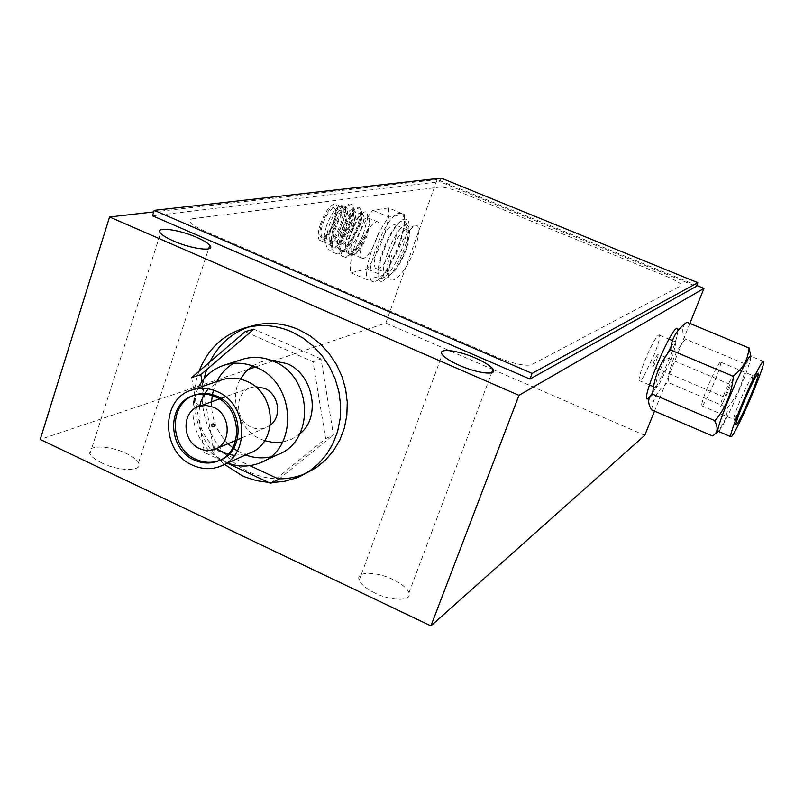 <?xml version="1.0" encoding="UTF-8"?>
<svg xmlns="http://www.w3.org/2000/svg" width="804" height="804" viewBox="0 0 804 804"><rect width="100%" height="100%" fill="white"/><g stroke="black" fill="none" stroke-linecap="round" stroke-linejoin="round"><path stroke-width="0.6" stroke-dasharray="4.02 3.01" d="M441.175 178.096L439.878 181.724L696.324 286.375M152.479 215.794L439.878 181.724M644.758 435.326L493.254 369.649M492.942 369.508L385.819 323.077L274.867 360.443M273.028 361.056L255.401 366.996M247.863 369.528L40.2 439.456M101.806 462.953C95.636 459.948 91.676 456.943 89.917 453.918C84.309 444.903 108.922 444.823 126.359 453.476C132.71 456.541 136.75 459.627 138.489 462.742C143.896 471.445 119.585 471.787 101.806 462.953M375.026 593.061C366.413 588.809 361.137 584.528 359.207 580.207C355.177 571.302 375.719 571.051 392.885 579.493C401.698 583.794 407.055 588.176 408.955 592.638C412.713 601.221 392.402 601.643 375.026 593.061M689.943 323.268L654.486 411.196M385.819 323.077L437.175 179.563L696.706 285.43M678.043 330.544C677.3 341.097 662.747 376.795 652.758 392.694M299.962 433.617L291.862 439.115L282.566 442.13M264.657 440.682L260.787 439.135C239.652 431.065 228.467 397.447 240.426 379.126M252.556 365.88L261.441 361.76L271.119 360.292M153.715 211.924L437.175 179.563M375.347 281.31L377.207 280.526C387.689 275.269 404.342 239.431 404.301 222.326C404.392 215.924 402.774 212.909 399.447 213.261C384.322 214.115 358.473 287.681 375.347 281.31M192.397 218.758L439.999 187.061C444.712 187.051 452.521 189.181 463.426 193.432L665.993 276.164C677.018 280.867 682.073 284.033 681.159 285.671L531.655 364.694C525.273 366.413 513.565 363.84 496.51 356.986L204.568 231.06C190.417 224.477 186.357 220.376 192.397 218.758M382.423 278.124C368.433 283.34 390.131 221.814 402.724 220.929C405.507 220.597 406.854 223.1 406.774 228.467C406.794 242.798 392.714 273.099 383.97 277.46L382.423 278.124M405.829 225.12C409.829 225.08 410.532 230.607 407.929 241.702C404.754 253.25 400.141 263.159 394.101 271.44L387.257 277.33C374.594 282.043 394.412 226.014 405.829 225.12M382.885 281.008L391.025 274.003C398.181 264.214 403.628 252.496 407.377 238.838C410.462 225.693 409.628 219.12 404.874 219.1C391.267 220.015 367.729 286.747 382.885 281.008M198.015 387.94L193.744 400.513C190.447 422.12 197.01 440.24 213.422 454.853L227.562 463.034M221.321 380.051L208.266 388.855M204.769 393.457L204.377 394.081M255.31 386.654L251.039 387.518C234.265 392.191 234.517 420.361 251.3 427.135C256.104 429.256 260.868 429.477 265.591 427.798L270.425 425.055M199.724 406.09L199.704 406.161C197.211 422.462 202.156 436.12 214.547 447.145L216.467 448.602M228.075 454.24L228.788 454.431M234.487 455.416L249.17 453.345M241.642 359.579L233.482 363.348M216.758 381.598L213.452 390.151M212.417 394.573L212.236 395.598M211.583 401.799C211.201 418.07 216.698 432.029 228.075 443.687M232.798 447.788L233.622 448.421M237.391 450.943L245.602 454.943M270.335 456.943L277.35 454.803M270.576 483.365L325.63 438.642L313.017 361.79L245.2 331.64M191.664 377.599L204.427 452.491L227.281 463.154M325.63 438.642L333.459 434.904L321.017 358.926L313.017 361.79M278.918 479.174L333.459 434.904M204.427 452.491L213.422 448.692L249.823 465.637M201.985 381.357L213.422 448.692M321.017 358.926L253.893 329.158M224.507 464.4C198.126 442.622 187.151 402.613 199.08 371.227M272.355 482.47L268.435 482.37M204.025 378.734C195.462 414.934 215.914 457.074 249.411 472.079C258.687 476.38 268.285 478.631 278.214 478.852M252.355 325.851L248.446 327.077M209.804 362.031L206.608 369.679M725.258 395.658L729.831 384.302L725.258 395.658M652.848 366.805L653.843 365.488C656.466 360.554 657.923 356.785 658.205 354.182L656.928 355.428C654.295 360.363 652.838 364.142 652.557 366.755L652.848 366.805M722.866 402.452C729.389 390.633 738.092 365.941 731.198 378.734C724.525 390.814 715.851 415.608 722.866 402.452M643.994 375.95L654.175 354.725C658.255 344.323 660.064 337.821 659.602 335.238C659.079 334.092 657.541 335.559 655.009 339.63C648.044 350.614 637.572 377.85 639.21 380.593C639.743 381.82 641.341 380.272 643.994 375.95M670.958 347.067L671.32 346.464C673.812 342.353 675.29 340.856 675.752 341.981C676.104 344.534 674.224 351.016 670.114 361.438L659.963 382.734C657.35 387.086 655.813 388.664 655.35 387.468C655.511 381.779 659.441 370.704 667.149 354.242M752.383 375.609L744.896 389.679C739.017 402.693 735.288 412.191 733.71 418.18L733.56 419.336C734.052 420.442 736.755 415.718 741.68 405.176C748.464 390.071 752.212 380.232 752.946 375.639L752.383 375.609M720.213 362.172C718.706 363.659 716.123 368.292 712.455 376.051C705.631 391.156 701.992 401.045 701.55 405.718C702.264 406.914 705.108 402.281 710.083 391.809C716.866 376.795 720.484 366.946 720.917 362.262L720.213 362.172M763.8 361.569L751.006 356.262L750.232 360.684C746.856 372.081 740.755 387.468 731.941 406.864C725.901 419.849 721.6 427.899 719.017 431.044L718.585 431.467M714.756 434.21L712.535 435.808C721.992 428.19 727.007 418.844 727.58 407.789L727.861 407.186C738.022 394.975 743.881 380.815 745.459 364.684L745.64 364.172L685.299 339.067C681.44 331.68 682.013 326.042 687.008 322.173L687.018 322.052M750.825 355.81L750.031 359.368L745.64 364.172M651.622 409.97L651.732 409.779C652.898 398.503 658.265 389.377 667.822 382.382L727.58 407.789M667.933 382.201L668.044 381.92C669.451 365.86 675.159 351.72 685.169 339.469L685.289 339.177M352.584 229.492C349.197 238.356 345.66 243.562 341.961 245.109L340.353 244.617C338.876 242.506 339.228 238.125 341.409 231.462C345.991 220.115 350.072 215.04 353.639 216.256C355.147 218.386 354.795 222.798 352.584 229.492M334.374 221.824C331.64 229.21 328.524 234.195 325.017 236.778L323.66 237.341L322.002 236.828C320.464 234.698 320.766 230.306 322.906 223.653C327.469 212.336 331.6 207.301 335.278 208.558L336.273 212.799L334.374 221.824M333.891 221.432C331.007 229.251 327.71 234.517 324.002 237.25L322.555 237.853C319.158 237.602 318.886 232.778 321.751 223.361C329.127 207.07 333.841 203.241 335.911 211.874L333.891 221.432M320.575 223.552C317.871 231.924 317.49 237.461 319.429 240.145L321.55 240.798C326.313 238.878 330.806 232.366 335.027 221.251C337.78 212.819 338.152 207.241 336.162 204.517C331.519 202.93 326.323 209.281 320.575 223.552M326.424 226.024L324.032 237.15L325.228 242.607L327.318 243.25C332.052 241.311 336.534 234.788 340.775 223.673C343.529 215.231 343.921 209.653 341.961 206.94L340.062 206.316L338.142 207.11C333.76 210.407 329.861 216.708 326.424 226.024M342.072 223.512L343.589 219.301C346.253 210.105 346.032 205.321 342.936 204.96L341.057 205.723C336.424 209.341 332.213 216.668 328.414 227.703L325.801 241.642C326.374 251.843 330.534 252.798 338.293 244.496L340.705 241.431L349.177 225.974L351.237 220.326C353.69 212.236 354.082 207.09 352.433 204.889C347.338 203.291 341.469 211.944 334.806 230.859C331.821 242.044 331.781 249.441 334.685 253.039L337.861 254.054C341.047 253.451 344.564 250.546 348.403 245.32L357.227 229.361L359.488 223.12C361.79 215.341 362.162 210.397 360.584 208.296C355.579 206.728 349.74 215.422 343.067 234.346C340.072 245.542 339.991 252.928 342.846 256.516L345.981 257.511L354.413 251.34L356.363 249.009L365.81 233.622L369.267 224.748L366.815 234.436L357.589 251.562C354.252 254.798 351.599 255.612 349.609 253.984C347.258 251.129 347.197 245.23 349.438 236.306L356.574 219.502C359.579 215.02 361.75 213.452 363.106 214.768C368.232 219.653 348.675 258.556 341.439 250.516C338.997 247.511 338.966 241.421 341.348 232.245L348.092 216.407C351.217 211.673 353.499 209.995 354.946 211.351C360.182 216.286 340.635 255.139 333.288 247.049C330.745 243.893 330.745 237.582 333.298 228.135L339.62 213.361C342.866 208.347 345.268 206.538 346.795 207.945C351.308 211.884 337.157 243.934 327.992 244.436C332.926 242.245 337.569 235.421 341.921 223.954L343.62 219.371C345.65 212.929 346.032 208.839 344.755 207.09C340.192 200.206 323.359 240.115 331.248 246.185C334.273 248.275 338.233 246.034 343.137 239.461L351.84 222.266C353.75 216.075 354.112 212.155 352.906 210.497C348.454 203.653 331.61 243.622 339.399 249.642C342.313 251.692 346.152 249.562 350.916 243.26L360.081 225.2C361.88 219.251 362.212 215.492 361.066 213.914C356.735 207.11 339.881 247.129 347.569 253.119C350.373 255.119 354.092 253.099 358.735 247.059L368.332 228.165L369.267 224.748M369.88 222.999L368.775 218.155C364.393 216.678 359.287 223.11 353.479 237.451C350.715 245.843 350.232 251.361 352.021 253.994L354.021 254.597L355.378 254.024C359.74 250.848 363.709 244.456 367.317 234.838L369.88 222.999L367.77 217.713L363.086 235.12C356.966 247.933 350.926 255.25 344.966 257.079L341.821 256.084C338.976 252.516 339.037 245.17 342.001 234.034L350.494 214.477C354.594 208.316 357.619 206.115 359.569 207.864C361.509 211.09 360.393 218.115 356.222 228.939C350.041 243.089 343.589 251.31 336.846 253.622L333.67 252.607C330.756 248.999 330.796 241.602 333.781 230.426L341.911 211.542C346.172 205.01 349.338 202.648 351.408 204.467C353.398 207.703 352.323 214.738 348.172 225.552L346.986 228.336C340.363 239.29 334.032 244.657 327.992 244.436M367.77 217.713C367.619 209.573 364.353 209.794 357.981 218.356L349.69 237.039C346.574 249.391 347.439 255.511 352.273 255.391L357.589 251.562M363.358 258.566L361.388 257.973C359.649 255.36 360.162 249.853 362.946 241.441C368.775 227.09 373.84 220.638 378.151 222.075C379.94 224.728 379.428 230.286 376.604 238.748C372.302 249.913 367.89 256.526 363.358 258.566M388.493 207.894L372.795 210.266C359.921 225.532 347.559 261.069 350.906 272.797L366.996 268.908C373.388 260.506 378.865 250.014 383.428 237.401C387.769 224.818 389.458 214.98 388.493 207.894L404.291 214.457L388.955 217L372.795 210.266M350.906 272.797L366.865 279.631C363.74 267.973 376.222 232.376 388.955 217M404.291 214.457C405.146 221.512 403.387 231.341 398.995 243.944C394.402 256.577 388.945 267.109 382.603 275.561L366.996 268.908M366.865 279.631L382.603 275.561M346.986 228.336L338.293 244.496M363.086 235.12L354.413 251.34M344.685 230.889C349.016 222.688 350.574 222.417 349.388 230.055C345.087 238.245 343.519 238.517 344.685 230.889M406.12 229.582L408.13 230.225C410.13 233.361 409.387 240.034 405.909 250.245C400.704 263.692 395.467 271.712 390.201 274.295L387.93 273.641L386.875 268.224L390.151 253.813C394.684 241.873 399.487 234.004 404.563 230.235L406.12 229.582M396.332 254.225C400.191 244.587 404.462 236.778 409.135 230.818L414.09 225.834L415.909 225.08C420.552 226.316 419.728 235.331 413.417 252.114C403.94 276.264 387.508 289.752 388.432 272.124L391.789 255.139M377.85 269.038C383.206 266.496 388.473 258.516 393.648 245.089C397.096 234.889 397.789 228.205 395.719 225.04C390.684 223.371 384.644 231.19 377.599 248.516C374.212 258.637 373.528 265.25 375.528 268.365L377.85 269.038M138.489 462.742L208.608 248.858M89.917 453.918L160.559 233.18M408.955 592.638L491.706 372.775M359.207 580.207L442.27 354.474M406.774 228.467L404.301 222.326M383.97 277.46L377.207 280.526M407.929 241.702L407.377 238.838M394.101 271.44L391.025 274.003M265.591 427.798L241.773 437.889M237.331 439.768L235.743 440.441M251.039 387.518L225.562 396.734M221.02 398.382L219.402 398.975M214.547 447.145L213.422 454.853M199.704 406.161L193.744 400.513M729.831 384.302L658.205 354.182M724.173 397.035L652.557 366.755M659.602 335.238L669.008 339.167M672.506 340.625L675.752 341.981M639.21 380.593L649.381 384.925M653.602 386.724L655.35 387.468M750.232 360.684L750.031 359.368M733.71 418.18L735.982 423.497M752.705 375.357L758.323 373.116M701.55 405.718L733.56 419.336M720.917 362.262L752.946 375.639M325.017 236.778L324.002 237.25M325.228 242.607L319.429 240.145M338.142 207.11L341.057 205.723M342.846 256.516L341.821 256.084M334.685 253.039L333.67 252.607M361.388 257.973L352.021 253.994M378.151 222.075L368.775 218.155M355.378 254.024L353.941 254.687M349.609 253.984L347.569 253.119M363.106 214.768L361.066 213.914M341.439 250.516L339.399 249.642M354.946 211.351L352.906 210.497M333.288 247.049L331.248 246.185M346.795 207.945L344.755 207.09M349.438 236.306L349.69 237.039M356.574 219.502L357.981 218.356M341.348 232.245L342.001 234.034M348.092 216.407L350.494 214.477M333.298 228.135L333.972 229.753M339.62 213.361L341.911 211.542M343.137 239.461L340.705 241.431M351.84 222.266L351.237 220.326M350.916 243.26L348.403 245.32M360.081 225.2L359.488 223.12M358.735 247.059L356.363 249.009M324.032 237.15L325.801 241.642M352.433 204.889L351.408 204.467M360.584 208.296L359.569 207.864M341.961 206.94L336.162 204.517M336.273 212.799L335.911 211.874M353.639 216.256L335.278 208.558M340.353 244.617L322.002 236.828M387.93 273.641L375.528 268.365M386.875 268.224L388.432 272.134M408.13 230.225L395.719 225.04M404.563 230.235L414.08 225.834"/><path stroke-width="1.21" d="M696.324 286.375L529.947 379.046L152.479 215.794L154.217 210.346L441.175 178.096L697.812 282.666L696.324 286.375M697.812 282.666L532.097 373.398L529.947 379.046M532.097 373.398L154.217 210.346M696.706 285.43L703.992 288.405L518.962 395.337L109.565 216.969L40.2 439.456L430.934 625.904L644.758 435.326L654.486 411.196M274.867 360.443L273.028 361.056M255.401 366.996L247.863 369.528M703.992 288.405L689.943 323.268M518.962 395.337L430.934 625.904M652.758 392.694L648.526 398.151C638.215 407.708 668.265 332.635 676.536 328.404L677.752 328.374L678.043 330.544M271.119 360.292L286.857 363.609C313.269 373.759 321.439 417.417 299.962 433.617M282.566 442.13L273.27 442.501L264.657 440.682M240.426 379.126L245.501 371.93L252.556 365.88M109.565 216.969L153.715 211.924M196.709 237.391C203.342 240.306 207.693 242.949 209.764 245.331C216.095 252.054 191.995 249.28 173.362 240.939C166.9 238.084 162.629 235.502 160.559 233.18C154.016 226.225 178.448 229.22 196.709 237.391M475.506 358.081C484.752 362.172 490.601 365.9 493.033 369.267C497.837 375.749 477.787 373.589 459.516 365.438C450.461 361.398 444.712 357.75 442.27 354.474C437.195 347.74 457.496 350.072 475.506 358.081M227.562 463.034C238.597 467.054 249.391 467.023 259.953 462.943C298.535 449.848 296.264 383.126 256.245 367.358C245.642 362.745 235.08 361.981 224.557 365.056C212.748 368.885 203.904 376.513 198.015 387.94M219.994 466.42C250.205 456.541 248.516 404.161 217.301 391.659C208.909 387.96 200.578 387.367 192.287 389.89C160.408 398.312 160.85 452.059 192.588 465.174C201.814 469.355 210.949 469.767 219.994 466.42L249.17 453.345C278.445 443.738 276.928 393.287 246.738 381.307C238.617 377.759 230.547 377.207 222.517 379.649L221.321 380.051M208.266 388.855L204.769 393.457M204.377 394.081L200.95 401.497L199.724 406.09M270.425 425.055C282.274 416.462 278.747 394.06 264.606 388.342L255.31 386.654M213.492 407.246C231.11 414.351 231.904 443.969 214.718 449.346C209.713 451.124 204.678 450.863 199.593 448.582C181.804 441.275 181.402 411.226 199.131 406.311L206.286 405.397L213.492 407.246M194.156 395.317C168.066 403.859 169.473 448.391 195.965 459.345C203.834 462.893 211.623 463.265 219.331 460.441C245.341 452.049 243.974 407.055 217.17 396.312C209.924 393.106 202.729 392.613 195.573 394.814L194.407 395.216M215.542 396.895C242.396 407.668 243.773 452.752 217.713 461.154C209.985 463.978 202.186 463.606 194.307 460.049C167.081 448.813 166.619 402.724 193.905 395.397C201.07 393.186 208.286 393.689 215.542 396.895M216.467 448.602L222.618 452.21L228.075 454.24M228.788 454.431L234.487 455.416M259.953 462.943L277.35 454.803C315.168 441.949 313.037 376.764 273.852 361.418C263.471 356.916 253.119 356.182 242.808 359.207L241.642 359.579M233.482 363.348C226.276 367.74 220.698 373.82 216.758 381.598M213.452 390.151L212.417 394.573M212.236 395.598L211.583 401.799M228.075 443.687L232.798 447.788M233.622 448.421L237.391 450.943M245.602 454.943C253.803 457.968 262.054 458.632 270.335 456.943M227.281 463.154L270.576 483.365L278.918 479.174L249.823 465.637M200.839 374.624L253.893 329.158L245.2 331.64L191.664 377.599L200.839 374.624L201.985 381.357M268.435 482.37L256.878 480.742L245.602 477.194L241.954 475.606L224.507 464.4M199.08 371.227C207.713 349.107 222.959 334.685 244.838 327.962C260.365 323.811 275.913 325.067 291.49 331.73L302.796 337.901L313.098 345.981L322.113 355.72L329.57 366.865L335.238 379.076L338.956 392.01L340.615 405.276L340.172 418.492L337.66 431.276L333.147 443.265L326.776 454.109L318.736 463.516L309.279 471.224L296.897 477.777L283.923 481.465L272.355 482.47M278.214 478.852C287.782 478.993 296.927 477.194 305.651 473.455L316.173 467.697L325.55 460.049L333.519 450.732L339.841 439.989L344.323 428.11L346.825 415.447L347.268 402.362L345.63 389.226L341.951 376.423L336.343 364.333L328.957 353.308L320.032 343.66L309.811 335.67L298.606 329.57C283.179 322.977 267.762 321.731 252.355 325.851L244.838 327.962M248.446 327.077C231.15 333.389 218.266 345.047 209.804 362.031M206.608 369.679L204.025 378.734M214.467 426.11C214.155 423.678 213.181 423.226 211.542 424.753L212.166 426.773L214.467 426.11M667.149 354.242L670.958 347.067M749.187 389.97C753.459 380.754 756.383 375.237 757.951 373.408L758.323 373.116C758.705 376.091 754.363 387.759 745.298 408.141C738.564 422.492 735.469 427.617 735.982 423.497C737.861 416.492 742.263 405.316 749.187 389.97M744.434 412.161C738.414 425.175 734.173 433.276 731.69 436.471L730.545 436.582C730.102 433.416 740.162 407.136 750.122 385.639C758.484 367.75 763.046 359.73 763.8 361.569C764.292 364.765 754.222 390.945 744.434 412.161M670.415 349.861C659.833 362.996 653.903 377.769 652.607 394.181L715.047 420.733C725.64 408 731.751 393.206 733.379 376.342L670.415 349.861M733.539 375.95L733.67 375.709C743.318 368.182 748.373 358.916 748.805 347.921L686.907 322.233C677.018 329.338 671.591 338.373 670.647 349.368L670.536 349.549M718.585 431.467L717.761 431.115C717.148 427.869 727.057 401.598 737.047 380.151C745.449 362.323 750.102 354.363 751.006 356.262M733.67 375.709L733.379 376.342M715.047 420.733L714.867 421.246C718.485 428.15 717.681 433.044 712.444 435.919L651.622 409.859C647.451 403.055 647.733 397.97 652.476 394.583L652.486 394.483M748.936 347.69L750.825 355.81M208.608 248.858L209.764 245.331M491.706 372.775L493.033 369.267M241.773 437.889L237.331 439.768M235.743 440.441L214.718 449.346M225.562 396.734L221.02 398.382M219.402 398.975L199.131 406.311M219.331 460.441L217.713 461.154M195.573 394.814L193.905 395.397M192.287 389.89L222.517 379.649M224.557 365.056L242.808 359.207M305.651 473.455L298.676 477.033M211.492 424.924L212.166 426.773M669.008 339.167L672.506 340.625M649.381 384.925L653.602 386.724M718.515 431.436L714.756 434.21M730.545 436.582L717.761 431.115"/></g></svg>

